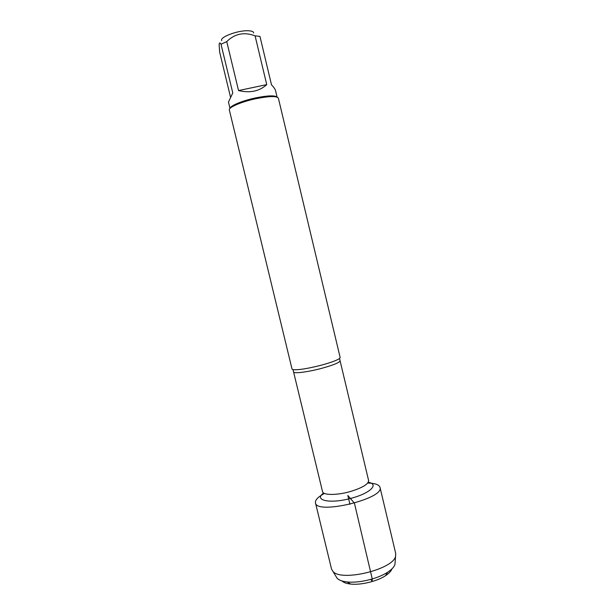 <?xml version="1.0" encoding="UTF-8"?>
<svg xmlns="http://www.w3.org/2000/svg" width="615" height="615" viewBox="0 0 615 615"><rect width="100%" height="100%" fill="white"/><g stroke="black" fill="none" stroke-linecap="round" stroke-linejoin="round"><path stroke-width="0.92" d="M320.131 365.495C330.347 362.773 336.82 360.436 339.549 358.468L340.157 357.515L278.38 98.169C276.85 95.902 269.432 96.071 256.14 98.654C241.633 101.667 228.234 107.402 229.334 109.947L292.033 369.062L293.001 369.646C297.698 370.184 306.739 368.8 320.131 365.495M221.746 40.628C219.232 37.277 237.751 30.258 248.083 30.75C251.704 30.881 253.565 31.619 253.672 32.964M229.995 108.417L228.465 102.067L232.785 92.957L221.023 44.265L226.743 41.582C234.792 33.648 244.24 31.742 255.087 35.855L259.953 36.385L271.492 84.801C273.86 87.299 275.205 89.229 275.535 90.582L277.096 97.109M230.54 97.185L219.67 52.229L219.148 45.049C219.255 42.497 219.878 42.235 221.023 44.265M238.543 90.559C249.99 93.28 259.384 91.304 266.733 84.624L238.543 90.559L226.743 41.582M266.733 84.624L255.087 35.855M277.004 97.078C274.79 95.248 267.717 95.51 255.802 97.862C242.618 100.599 230.156 105.749 230.064 108.348M367.709 483.052C375.019 483.229 379.117 484.658 380.009 487.349C384.929 498.634 316.202 515.139 315.464 502.847C315.034 500.041 318.04 496.905 324.474 493.43M380.009 487.349L395.737 553.577L395.56 556.367C393.085 569.467 341.094 581.951 332.946 571.404L331.516 568.998L315.464 502.847M335.89 576.232L337.204 578.384C339.103 580.229 342.432 581.413 347.198 581.936C358.906 583.297 377.825 578.753 387.642 572.227C391.655 569.598 394.084 567.03 394.93 564.524L395.122 562.01M391.901 568.913C391.163 571.127 389.041 573.38 385.543 575.678C377.049 581.344 360.774 585.249 350.635 584.058C346.476 583.597 343.562 582.551 341.902 580.921M370.837 579.376C372.06 581.698 372.475 581.306 372.075 578.192L354.425 503.147L347.829 495.467L349.95 504.315M339.549 358.468L340.087 360.79C339.572 362.627 333.13 365.225 320.753 368.585C307.185 372.152 293.578 373.782 293.578 371.952L293.001 369.646M293.578 371.952L322.521 491.585C322.983 495.321 336.882 495.413 350.243 491.562C362.412 487.826 368.531 484.143 368.608 480.523L368.646 481.153M368.247 482.291C379.171 483.997 370.745 492.923 352.257 497.966C330.908 504.231 312.943 500.587 323.644 492.999M340.087 360.79L368.608 480.523M322.775 492.169L322.521 491.585M394.93 564.524L395.56 556.367M337.204 578.384L332.946 571.404M385.543 575.678L387.642 572.227M350.635 584.058L347.198 581.936"/></g></svg>
